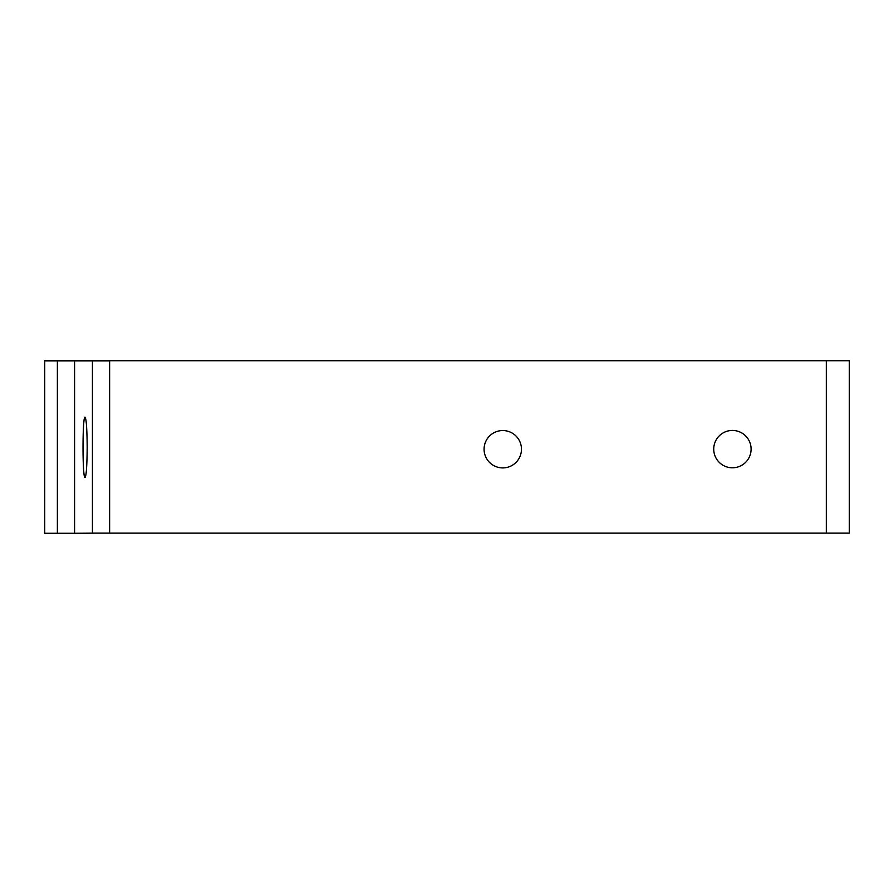 <?xml version="1.0" encoding="UTF-8"?>
<svg xmlns="http://www.w3.org/2000/svg" width="894" height="894" viewBox="0 0 894 894"><rect width="100%" height="100%" fill="white"/><g stroke="black" fill="none" stroke-linecap="round" stroke-linejoin="round"><path stroke-width="1.34" d="M109.627 533.126L109.627 360.874L92.428 360.874L92.428 533.126L849.3 533.126L849.3 360.718L44.7 360.718L44.722 533.126M95.96 533.126L74.582 533.282L74.582 360.874L92.428 360.874M87.176 447.324C87.042 465.606 86.338 475.664 85.064 477.497C82.349 478.949 82.349 415.688 85.064 417.152C86.338 418.973 87.042 429.031 87.176 447.324M74.582 360.874L44.722 360.874L44.722 533.282L74.582 533.282M502.774 430.539A18.673 18.673 0 0 1 518.945 458.566A18.673 18.673 0 0 1 486.593 458.566A18.673 18.673 0 0 1 502.774 430.539M732.421 430.439A18.673 18.673 0 0 1 748.591 458.454A18.673 18.673 0 0 1 716.239 458.454A18.673 18.673 0 0 1 732.421 430.439M57.372 360.874L57.372 533.282M826.313 360.718L826.313 533.126"/></g></svg>
